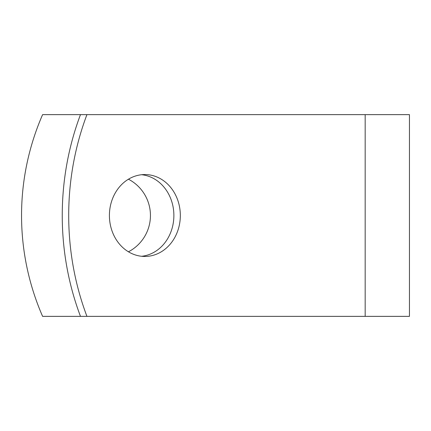 <?xml version="1.0" encoding="UTF-8"?>
<svg xmlns="http://www.w3.org/2000/svg" width="431" height="431" viewBox="0 0 431 431"><rect width="100%" height="100%" fill="white"/><g stroke="black" fill="none" stroke-linecap="round" stroke-linejoin="round"><path stroke-width="0.65" d="M128.454 179.204A40.95 40.95 0 0 1 128.454 251.796M180.33 215.5A40.95 35.461 90 0 0 144.87 174.55A40.95 35.461 90 0 0 109.409 215.5A40.95 35.461 90 0 0 144.87 256.45A40.95 35.461 90 0 0 180.33 215.5M141.643 256.278A40.95 35.461 90 0 0 173.876 215.5A40.95 35.461 90 0 0 141.643 174.722M365.176 316.359L365.176 114.641L409.45 114.641L409.45 316.359L80.478 316.359A252.146 218.366 -90 0 1 80.478 114.641L42.599 114.641A252.146 252.146 0 0 0 42.599 316.359L80.478 316.359M365.176 114.641L80.478 114.641M86.933 316.359A252.146 218.366 -90 0 1 86.933 114.641"/></g></svg>
